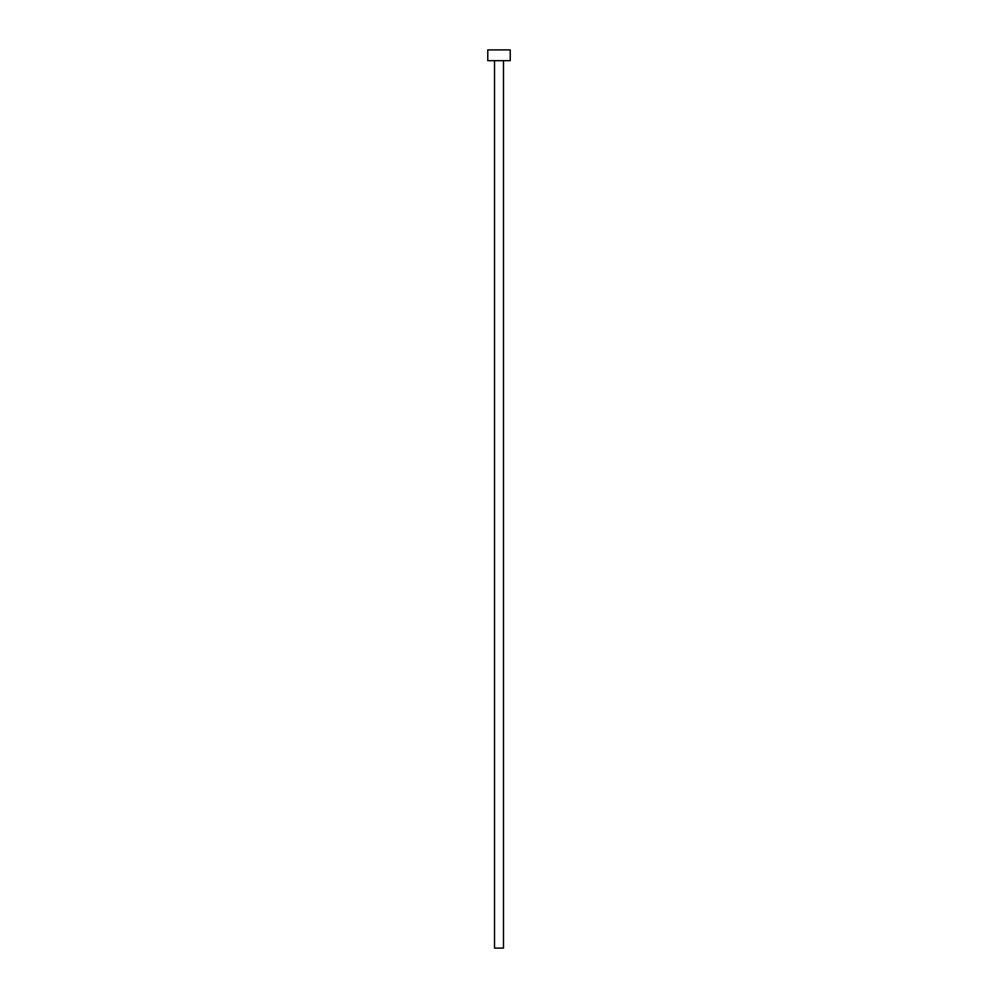 <?xml version="1.0" encoding="UTF-8"?>
<svg xmlns="http://www.w3.org/2000/svg" width="998" height="998" viewBox="0 0 998 998"><rect width="100%" height="100%" fill="white"/><g stroke="black" fill="none" stroke-linecap="round" stroke-linejoin="round"><path stroke-width="0.75" stroke-dasharray="4.99 3.74" d="M503.491 60.678L494.509 60.678L503.491 60.678M487.773 60.678L510.228 60.678M487.773 49.9L510.228 49.9M494.509 948.1L503.491 948.1"/><path stroke-width="1.5" d="M503.491 60.678L503.491 948.1L494.509 948.1L494.509 60.678M510.228 60.678L487.773 60.678L487.773 49.9L510.228 49.9L510.228 60.678"/></g></svg>
